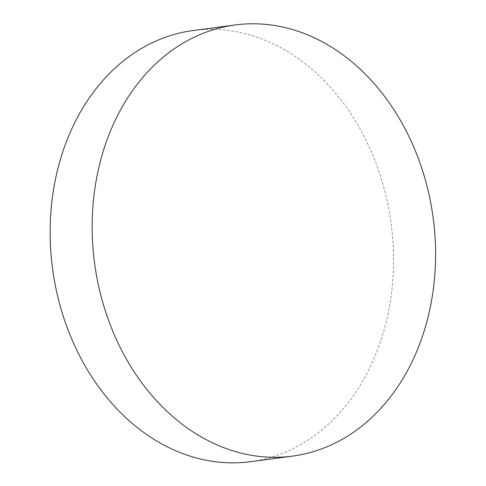 <?xml version="1.0" encoding="UTF-8"?>
<svg xmlns="http://www.w3.org/2000/svg" width="486" height="486" viewBox="0 0 486 486"><rect width="100%" height="100%" fill="white"/><g stroke="black" fill="none" stroke-linecap="round" stroke-linejoin="round"><path stroke-width="0.36" stroke-dasharray="2.43 1.82" d="M193.264 30.509A217.479 170.811 -97.6 0 1 390.799 298.295A217.479 170.811 -97.6 0 1 250.418 461.7"/><path stroke-width="0.73" d="M233.183 450.917A217.479 170.811 -97.6 0 1 94.916 188.343A217.479 170.811 -97.6 0 1 235.297 24.938A217.479 170.811 -97.6 0 1 294.565 30.15A217.479 170.811 -97.6 0 1 432.832 292.724A217.479 170.811 -97.6 0 1 292.451 456.129A217.479 170.811 -97.6 0 1 233.183 450.917M292.451 456.129L250.418 461.7A217.479 170.811 -97.6 0 1 52.883 193.914A217.479 170.811 -97.6 0 1 193.264 30.509L235.297 24.938"/></g></svg>
